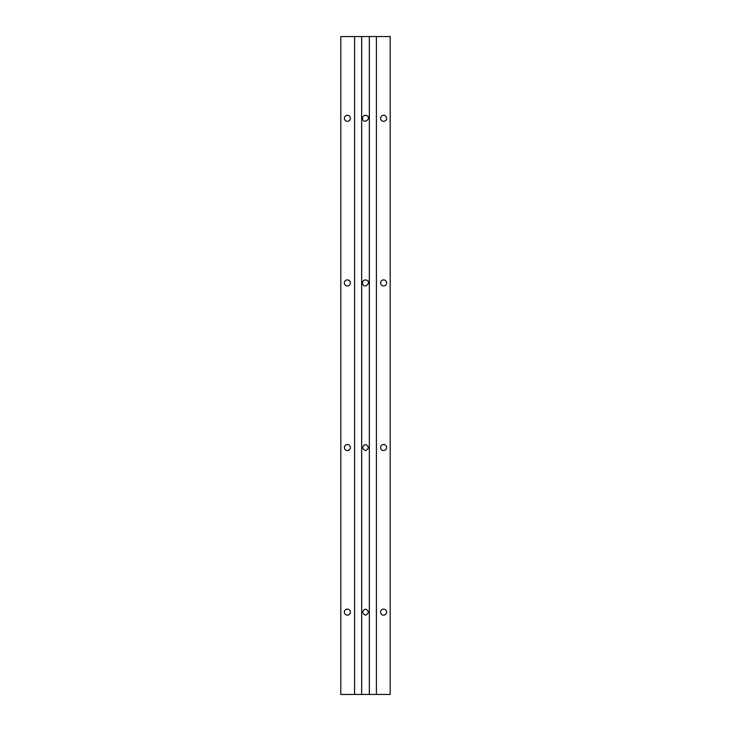 <?xml version="1.0" encoding="UTF-8"?>
<svg xmlns="http://www.w3.org/2000/svg" width="731" height="731" viewBox="0 0 731 731"><rect width="100%" height="100%" fill="white"/><g stroke="black" fill="none" stroke-linecap="round" stroke-linejoin="round"><path stroke-width="1.1" d="M365.5 115.288C363.663 115.471 362.658 116.476 362.485 118.303C363.718 125.97 373.166 116.521 365.5 115.288M362.485 447.527C364.495 451.429 366.505 451.429 368.515 447.536C366.505 443.635 364.495 443.635 362.485 447.527M354.59 36.55L354.59 694.45L340.81 694.45L340.81 36.55L361.662 36.55L361.662 694.45L390.19 694.45L390.19 36.55L376.41 36.55L376.41 694.45M361.662 36.55L369.338 36.55L369.338 694.45M365.5 279.9C363.663 280.083 362.658 281.088 362.485 282.915C363.718 290.582 373.166 281.133 365.5 279.9M362.485 612.139C364.495 616.041 366.505 616.041 368.515 612.149C366.505 608.247 364.495 608.247 362.485 612.139M369.338 36.55L376.41 36.55M354.59 694.45L361.662 694.45M344.374 118.303A3.015 3.015 0 0 1 348.897 115.69A3.015 3.015 0 0 1 348.897 120.917A3.015 3.015 0 0 1 344.374 118.303M344.374 447.527A3.015 3.015 0 0 1 348.897 444.914A3.015 3.015 0 0 1 348.897 450.15A3.015 3.015 0 0 1 344.374 447.527M344.374 282.915A3.015 3.015 0 0 1 348.897 280.302A3.015 3.015 0 0 1 348.897 285.529A3.015 3.015 0 0 1 344.374 282.915M344.374 612.139A3.015 3.015 0 0 1 348.897 609.526A3.015 3.015 0 0 1 348.897 614.762A3.015 3.015 0 0 1 344.374 612.139M380.586 118.303A3.015 3.015 0 0 1 385.118 115.69A3.015 3.015 0 0 1 385.118 120.917A3.015 3.015 0 0 1 380.586 118.303M380.586 282.915A3.015 3.015 0 0 1 385.118 280.302A3.015 3.015 0 0 1 385.118 285.529A3.015 3.015 0 0 1 380.586 282.915M380.586 612.139A3.015 3.015 0 0 1 385.118 609.526A3.015 3.015 0 0 1 385.118 614.762A3.015 3.015 0 0 1 380.586 612.139M380.586 447.527A3.015 3.015 0 0 1 385.118 444.914A3.015 3.015 0 0 1 385.118 450.15A3.015 3.015 0 0 1 380.586 447.527"/></g></svg>
